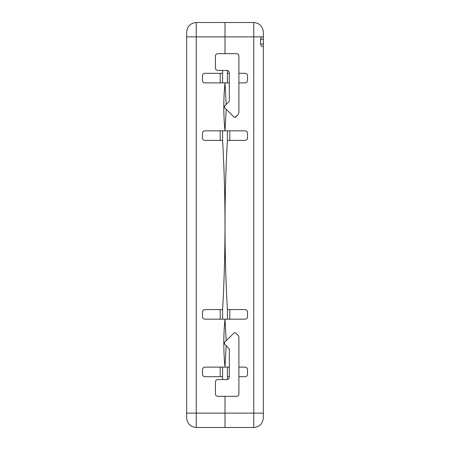 <?xml version="1.0" encoding="UTF-8"?>
<svg xmlns="http://www.w3.org/2000/svg" width="450" height="450" viewBox="0 0 450 450"><rect width="100%" height="100%" fill="white"/><g stroke="black" fill="none" stroke-linecap="round" stroke-linejoin="round"><path stroke-width="0.67" d="M234.833 117.489L234.152 117.208L235.513 117.208L238.196 114.519L238.899 112.826L238.899 56.047C238.748 54.608 237.949 53.809 236.503 53.651L217.811 53.651C216.366 53.809 215.567 54.608 215.415 56.047L215.415 68.034C215.567 69.48 216.366 70.279 217.811 70.431L226.918 70.431L217.811 70.431C216.366 70.279 215.567 69.48 215.415 68.034L215.415 56.047C215.567 54.608 216.366 53.809 217.811 53.651L236.503 53.651C237.949 53.809 238.748 54.608 238.899 56.047L238.899 112.826L238.196 114.519L234.833 117.489M225 22.5L225 53.651L225 36.877L196.245 36.877L196.245 413.123L225 413.123L225 396.349L225 427.5L196.245 427.5L225 427.5L225 413.123L196.245 413.123L196.245 36.877L225 36.877L225 22.5L196.245 22.5L253.755 22.5L225 22.5L225 36.877L225 22.5M222.604 379.569L222.604 376.695L204.868 376.695C203.422 376.543 202.624 375.744 202.472 374.299L202.472 369.506C202.624 368.061 203.422 367.262 204.868 367.11L225 367.11C223.403 351.135 223.403 335.154 225 319.179L204.868 319.179C203.422 319.027 202.624 318.229 202.472 316.783L202.472 311.991C202.624 310.545 203.422 309.746 204.868 309.594L222.604 309.594C225.799 253.198 225.799 196.802 222.604 140.406L204.868 140.406C203.422 140.254 202.624 139.455 202.472 138.009L202.472 133.217C202.624 131.771 203.422 130.972 204.868 130.821L225 130.821C223.403 114.846 223.403 98.865 225 82.89L204.868 82.89C203.422 82.738 202.624 81.939 202.472 80.494L202.472 75.701C202.624 74.256 203.422 73.457 204.868 73.305L222.604 73.305L222.604 70.431L222.604 73.305L204.868 73.305C203.422 73.457 202.624 74.256 202.472 75.701L202.472 80.494C202.624 81.939 203.422 82.738 204.868 82.89L225 82.89C223.403 98.865 223.403 114.846 225 130.821L204.868 130.821C203.422 130.972 202.624 131.771 202.472 133.217L202.472 138.009C202.624 139.455 203.422 140.254 204.868 140.406L222.604 140.406C225.799 196.802 225.799 253.198 222.604 309.594L204.868 309.594C203.422 309.746 202.624 310.545 202.472 311.991L202.472 316.783C202.624 318.229 203.422 319.027 204.868 319.179L225 319.179C223.403 335.154 223.403 351.135 225 367.11L204.868 367.11C203.422 367.262 202.624 368.061 202.472 369.506L202.472 374.299C202.624 375.744 203.422 376.543 204.868 376.695L222.604 376.695L222.604 379.569M186.654 417.915L186.654 32.085L186.654 36.877L196.245 36.877L196.245 22.5L196.245 36.877L186.654 36.877L186.654 413.123L196.245 413.123L196.245 427.5L196.245 413.123L186.654 413.123L186.654 417.915C187.268 423.697 190.463 426.892 196.245 427.5C190.463 426.892 187.268 423.697 186.654 417.915M196.245 22.5C190.463 23.107 187.268 26.302 186.654 32.085C187.268 26.302 190.463 23.107 196.245 22.5M217.811 379.569L226.918 379.569L217.811 379.569C216.366 379.721 215.567 380.52 215.415 381.966L215.415 393.952C215.567 395.392 216.366 396.191 217.811 396.349L236.503 396.349C237.949 396.191 238.748 395.392 238.899 393.952L238.899 337.174L238.196 335.481L235.513 332.792L234.152 332.792L224.477 342.467L224.477 343.822L229.314 349.054L229.314 377.173C229.162 378.619 228.364 379.418 226.918 379.569C228.364 379.418 229.162 378.619 229.314 377.173L229.314 349.054L224.477 343.822L224.477 342.467L234.152 332.792L235.513 332.792L238.196 335.481L238.899 337.174L238.899 393.952C238.748 395.392 237.949 396.191 236.503 396.349L217.811 396.349C216.366 396.191 215.567 395.392 215.415 393.952L215.415 381.966C215.567 380.52 216.366 379.721 217.811 379.569M226.187 345.527L225 367.11L229.314 367.11L225 367.11L226.187 345.527L225 367.11C223.403 351.135 223.403 335.154 225 319.179L226.187 340.762L225 319.179L245.132 319.179L225 319.179L226.187 340.762M226.187 109.237L225 130.821L245.132 130.821L225 130.821L226.187 109.237L225 130.821C223.403 114.846 223.403 98.865 225 82.89L226.187 104.473L225 82.89L229.314 82.89L225 82.89L226.187 104.473M229.033 101.621L224.477 106.177L224.477 107.533L234.152 117.208L224.477 107.533L224.477 106.177L229.033 101.621M226.918 70.431C228.364 70.582 229.162 71.381 229.314 72.827L229.314 100.946L229.314 72.827C229.162 71.381 228.364 70.582 226.918 70.431M222.604 73.305L222.604 82.89L222.604 73.305M222.604 130.821L222.604 140.406L222.604 130.821M222.604 309.594L222.604 319.179L222.604 309.594M222.604 367.11L222.604 376.695L222.604 367.11M220.208 376.695L220.208 367.11L220.208 376.695M220.208 319.179L220.208 309.594L220.208 319.179M220.208 140.406L220.208 130.821L220.208 140.406M220.208 82.89L220.208 73.305L220.208 82.89M227.396 376.695L227.396 367.11L227.396 379.569L227.396 376.695L229.314 376.695L227.396 376.695M227.396 319.179L227.396 309.594L227.396 319.179M227.396 140.406L227.396 130.821L227.396 140.406C224.201 196.802 224.201 253.198 227.396 309.594L245.132 309.594C246.578 309.746 247.376 310.545 247.528 311.991L247.528 316.783C247.376 318.229 246.578 319.027 245.132 319.179C246.578 319.027 247.376 318.229 247.528 316.783L247.528 311.991C247.376 310.545 246.578 309.746 245.132 309.594L227.396 309.594C224.201 253.198 224.201 196.802 227.396 140.406L245.132 140.406L227.396 140.406M227.396 82.89L227.396 73.305L227.396 82.89M229.792 130.821L229.792 140.406L229.792 130.821M229.792 309.594L229.792 319.179L229.792 309.594M263.346 36.877L263.346 417.915C262.733 423.697 259.537 426.892 253.755 427.5L225 427.5L225 413.123L263.346 413.123L263.346 46.462L262.316 46.462C261.484 46.401 260.916 45.602 260.601 44.066L260.601 39.274C260.91 37.749 261.478 36.951 262.316 36.877L253.755 36.877L253.755 413.123L253.755 36.877L225 36.877L253.755 36.877L253.755 22.5C259.537 23.107 262.733 26.302 263.346 32.085L263.346 36.877L262.316 36.877L263.346 36.877L263.346 32.085C262.733 26.302 259.537 23.107 253.755 22.5L253.755 36.877L262.316 36.877C261.478 36.951 260.91 37.749 260.601 39.274L260.601 44.066C260.916 45.602 261.484 46.401 262.316 46.462L263.346 46.462L263.346 44.066L260.601 44.066L263.346 44.066L263.346 36.877M225 53.651L225 36.877M227.396 73.305L227.396 70.431L227.396 73.305L229.314 73.305L227.396 73.305M238.899 73.305L245.132 73.305C246.578 73.457 247.376 74.256 247.528 75.701L247.528 80.494C247.376 81.939 246.578 82.738 245.132 82.89L238.899 82.89L245.132 82.89C246.578 82.738 247.376 81.939 247.528 80.494L247.528 75.701C247.376 74.256 246.578 73.457 245.132 73.305L238.899 73.305M245.132 130.821C246.578 130.972 247.376 131.771 247.528 133.217L247.528 138.009C247.376 139.455 246.578 140.254 245.132 140.406C246.578 140.254 247.376 139.455 247.528 138.009L247.528 133.217C247.376 131.771 246.578 130.972 245.132 130.821M238.899 367.11L245.132 367.11C246.578 367.262 247.376 368.061 247.528 369.506L247.528 374.299C247.376 375.744 246.578 376.543 245.132 376.695L238.899 376.695L245.132 376.695C246.578 376.543 247.376 375.744 247.528 374.299L247.528 369.506C247.376 368.061 246.578 367.262 245.132 367.11L238.899 367.11M225 396.349L225 427.5L253.755 427.5C259.537 426.892 262.733 423.697 263.346 417.915L263.346 413.123L253.755 413.123L253.755 427.5L253.755 413.123L225 413.123M260.601 39.274L263.346 39.274L260.601 39.274"/></g></svg>
